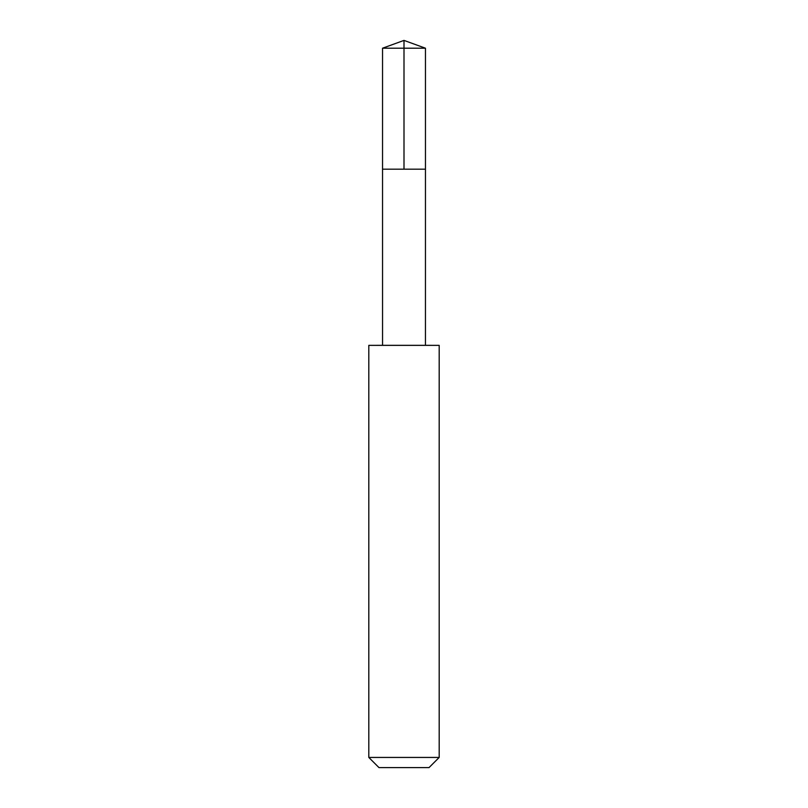 <?xml version="1.0" encoding="UTF-8"?>
<svg xmlns="http://www.w3.org/2000/svg" width="808" height="808" viewBox="0 0 808 808"><rect width="100%" height="100%" fill="white"/><g stroke="black" fill="none" stroke-linecap="round" stroke-linejoin="round"><path stroke-width="1.21" d="M382.538 169.185L425.462 169.185L425.462 48.207L382.538 48.207L382.538 169.185L425.462 169.185L425.452 345.329L382.548 345.329L382.538 169.185M421.816 345.359L368.812 345.359L368.812 757.439L439.188 757.439L439.188 345.359L421.816 345.359M439.188 757.439L429.028 767.6L378.972 767.6L368.812 757.439M404 169.185L404 40.4L382.538 48.207M404 40.4L425.462 48.207M382.548 345.329L368.812 345.359M425.452 345.329L439.188 345.359"/></g></svg>
